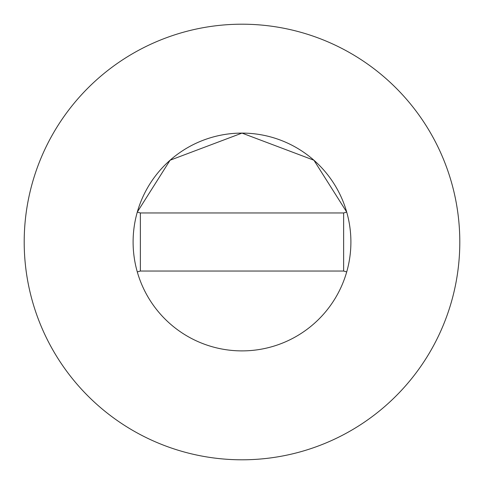 <?xml version="1.0" encoding="UTF-8"?>
<svg xmlns="http://www.w3.org/2000/svg" width="484" height="484" viewBox="0 0 484 484"><rect width="100%" height="100%" fill="white"/><g stroke="black" fill="none" stroke-linecap="round" stroke-linejoin="round"><path stroke-width="0.73" d="M140.36 271.04L343.64 271.04L346.707 271.917A108.9 108.9 0 0 0 242 133.1A108.9 108.9 0 0 0 137.293 271.917A108.9 108.9 0 0 0 350.9 242A108.9 108.9 0 0 0 346.707 212.083L343.64 212.96L140.36 212.96L140.36 271.04L137.293 271.917A108.9 108.9 0 0 1 137.293 212.083L140.36 212.96M346.713 212.083L313.916 160.222L242 133.1L170.084 160.222L137.281 212.083M459.8 242A217.8 217.8 0 0 0 242 24.2A217.8 217.8 0 0 0 24.2 242A217.8 217.8 0 0 0 242 459.8A217.8 217.8 0 0 0 459.8 242M343.64 271.04L343.64 212.96"/></g></svg>
